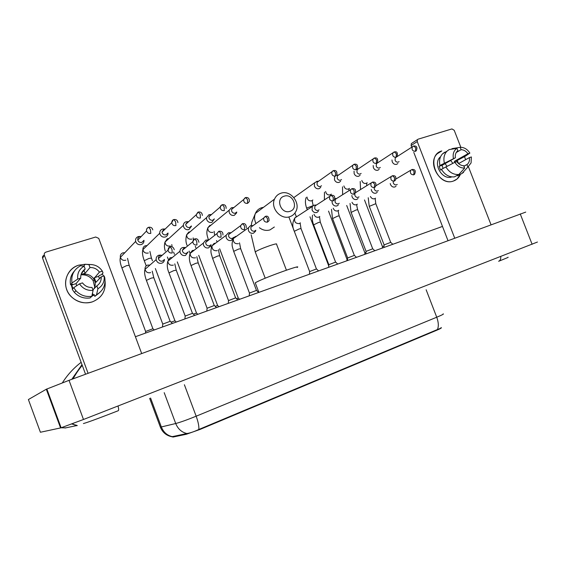 <?xml version="1.0" encoding="UTF-8"?>
<svg xmlns="http://www.w3.org/2000/svg" width="566" height="566" viewBox="0 0 566 566"><rect width="100%" height="100%" fill="white"/><g stroke="black" fill="none" stroke-linecap="round" stroke-linejoin="round"><path stroke-width="0.85" d="M172 436.789L173.139 437.03L186.32 434.271L200.06 429.424L436.81 330.211C440.376 328.69 441.82 327.891 441.14 327.799M172.248 436.655L186.865 433.528C189.978 433.096 193.968 431.745 198.836 429.481L437.476 329.532C440.207 328.556 441.445 327.877 441.176 327.488M460.434 174.286C459.019 177.632 456.705 179.875 453.486 181.014C437.44 187.24 425.066 155.339 441.798 150.945L437.263 153.733C426.764 163.213 440.511 186.271 453.486 181.014L457.116 178.962L460.434 174.286M491.012 224.702L468.393 166.666M465.662 159.669L464.495 156.676M460.844 147.302L454.215 130.3L451.937 128.921L418.14 139.172L417.482 139.604L417.248 141.564L411.121 145.519L411.758 147.167M454.696 238.095L417.248 141.564M413.774 152.367L447.968 240.578M411.121 145.519L411.355 143.58L412.006 143.156M445.046 163.645L447.006 166.241M456.26 152.495L461.12 149.693C463.83 149.785 466.094 151.136 467.905 153.754L454.342 161.374L454.88 162.308L456.896 161.65C458.729 164.281 461 165.633 463.724 165.704L464.651 168.081L458.849 174.491L454.364 176.882C449.043 177.264 444.735 174.738 441.438 169.298L454.894 162.3C457.434 166.277 460.689 168.201 464.651 168.081M458.559 163.602L469.405 157.603C469.787 160.397 469.122 162.619 467.396 164.281L463.943 166.277M450.621 160.475L452.857 163.319M451.795 176.903C442.329 180.582 432.523 163.793 440.207 157.023L440.532 156.824M443.072 168.378L442.046 165.35L455.382 157.773L439.959 165.491L441.261 165.067L439.096 166.298L440.567 170.09L441.565 169.531M457.335 175.297L457.533 175.828L462.04 173.429L467.87 167.02L466.95 164.642M439.959 165.491C438.919 160.716 439.796 156.81 442.598 153.782L444.749 152.176M463.589 172.347L462.04 173.429M458.849 174.491C453.493 174.873 449.156 172.319 445.831 166.829M444.338 162.987C443.291 158.176 444.168 154.242 446.984 151.193L449.149 149.58L456.96 148.342L457.887 150.719L457.215 151.285C455.623 152.933 455.014 155.098 455.382 157.773M469.405 157.603L471.372 156.966L471.075 162.93L467.87 167.02M453.38 158.416C452.609 153.867 453.805 150.514 456.96 148.342M458.545 163.588L457.236 160.44L465.238 156.258L469.872 153.117L467.905 153.754M461.12 149.693L460.193 147.323L452.361 148.568L451.194 149.254M460.193 147.323C464.141 147.245 467.367 149.176 469.872 153.117M457.236 160.44L454.342 161.374M442.046 165.35L439.096 166.298M284.189 196.183C275.034 198.609 281.118 214.592 289.969 211.33C299.032 208.812 293.004 193.027 284.189 196.183M289.877 216.665C280.842 220.139 270.251 208.083 274.524 199.105C275.819 196.154 277.956 194.195 280.934 193.211C290.535 189.702 301.062 203.074 295.664 211.847C294.341 214.203 292.41 215.809 289.877 216.665M297.115 267.499C303.376 263.685 264.364 277.736 256.285 282.236L255.259 282.837L255.45 283.325M382.46 246.613L384.038 245.849M391.969 159.973L392.238 161.826C393.236 163.871 394.693 164.713 396.603 164.352L397.82 163.553M395.273 157.85L395.089 160.284C395.811 161.77 396.865 162.378 398.252 162.117L399.08 161.6M364.907 252.91L365.997 252.344M373.185 165.513L373.404 167.699C374.416 169.772 375.895 170.621 377.847 170.246L379.156 169.347M377.465 162.923L376.482 163.609L376.213 166.163C376.942 167.663 378.017 168.279 379.432 168.01L380.31 167.451M347 259.327L347.574 258.98M354.04 171.109L354.16 173.698C355.179 175.793 356.686 176.649 358.681 176.267L360.103 175.255M358.214 168.887L357.153 169.659L356.92 172.17C357.662 173.691 358.752 174.314 360.195 174.038L361.129 173.422M328.719 265.871L309.97 216.813M334.598 176.705L334.492 179.839C335.525 181.955 337.053 182.811 339.091 182.415L340.633 181.269M338.539 174.986L337.386 175.863L337.202 178.318C337.952 179.854 339.062 180.476 340.541 180.193L341.531 179.521M337.095 175.113L336.636 175.17C337.407 171.696 336.388 170.161 333.579 170.578L333.381 170.642M317.087 181.318L314.555 182.846L314.378 186.108C315.425 188.252 316.988 189.115 319.068 188.704L320.738 187.396M318.425 181.219L317.172 182.224L317.045 184.594C317.802 186.15 318.934 186.78 320.441 186.483L321.502 185.747M233.362 207.531L231.423 207.736L229.081 210.276L229.251 212.66C230.348 214.903 232.032 215.795 234.303 215.335L236.602 212.929L236.737 212.024M233.256 207.616L231.558 209.448L231.678 211.189C232.477 212.816 233.694 213.46 235.343 213.134L236.751 212.017M236.468 298.643L238.328 298.126L239.581 299.301M210.729 214.578L208.96 214.691L206.47 217.691L206.717 219.693C207.821 221.957 209.54 222.855 211.868 222.381L214.373 218.886M211.557 214.486L210.701 214.606L208.904 216.764L209.073 218.235C209.88 219.877 211.125 220.528 212.809 220.188L214.316 218.929M215.137 306.284L217.669 305.534L218.936 306.715M211.288 214.712L210.771 214.585M187.693 221.681L185.959 221.815C184.339 222.41 183.476 223.584 183.363 225.346L183.639 226.888C184.757 229.18 186.511 230.086 188.888 229.605L191.464 226.244M188.662 221.646L187.608 221.766L185.726 224.306L185.924 225.445C186.738 227.108 188.011 227.765 189.737 227.412L191.358 225.983M193.331 314.102L196.565 313.104L197.838 314.293M188.428 221.858L187.827 221.702M164.09 228.961L162.4 229.11C160.532 229.824 159.647 231.204 159.754 233.249L160.001 234.26C161.14 236.581 162.923 237.494 165.364 236.991C167.147 236.305 168.031 234.989 168.01 233.043M165.23 228.989L163.949 229.096L162.032 232.081L162.216 232.831C163.036 234.515 164.331 235.18 166.1 234.819L167.847 233.178M171.031 322.096L174.993 320.837L176.274 322.04M165.031 229.18L164.352 229.004M145.611 331.478L152.94 328.747L154.235 329.957M139.901 236.418L138.267 236.581C136.116 237.458 135.246 239.057 135.656 241.392L135.79 241.809C136.937 244.165 138.762 245.078 141.259 244.569C143.184 243.812 144.082 242.397 143.962 240.309M141.217 236.531L139.717 236.602C138.168 237.232 137.538 238.392 137.821 240.069L137.92 240.401C138.755 242.107 140.078 242.772 141.889 242.397L143.757 240.515M141.068 236.687L140.354 236.482M384.123 244.915L390.731 242.354L392.804 244.25M390.243 183.525L390.498 184.488C391.502 186.554 392.967 187.388 394.891 186.992L396.016 186.278M393.151 181.799L393.356 183.023C394.085 184.523 395.146 185.124 396.54 184.849L397.247 184.431M366.082 251.368L372.732 248.799L374.819 250.717M371.246 189.454L371.522 190.643C372.541 192.73 374.027 193.572 375.994 193.169L377.225 192.362M374.161 187.693L374.338 189.193C375.074 190.707 376.157 191.315 377.579 191.025L378.336 190.579M347.666 257.954L354.366 255.372L356.467 257.311M351.847 195.482L352.137 196.94C353.163 199.048 354.677 199.89 356.686 199.48L358.023 198.56M354.797 193.671L354.903 195.496C355.653 197.025 356.75 197.64 358.207 197.336L359.014 196.848M356.446 192.093L355.561 192.497M328.853 264.683L335.617 262.086L337.725 264.039M332.044 201.595L332.313 203.371C333.353 205.5 334.902 206.357 336.954 205.932L338.411 204.878M336.388 198.553L335.284 199.359L335.037 201.935C335.794 203.484 336.911 204.1 338.397 203.795L339.26 203.258M336.515 198.475L334.888 198.567M309.644 271.56L316.472 268.942L318.587 270.916M316.252 205.005L313.974 205.217L312.305 206.519L312.05 209.951C313.104 212.101 314.675 212.965 316.776 212.526L318.375 211.309M316.118 205.09L314.915 206.024L314.724 208.521C315.488 210.085 316.627 210.708 318.149 210.396L319.075 209.809M249.479 293.075L256.518 290.408L258.683 292.438M252.521 225.586L250.561 225.657L248.382 227.78L248.439 230.595C249.528 232.824 251.191 233.701 253.434 233.227L255.542 231.246L255.79 230.263M253.207 225.501L250.901 227.15L250.936 229.209C251.721 230.822 252.931 231.459 254.559 231.119L255.719 230.312M252.924 225.707L252.563 225.601M228.523 300.574L235.647 297.879L237.833 299.923M230.376 232.704L228.431 232.789L226.075 235.336L226.237 237.798C227.341 240.055 229.039 240.939 231.331 240.451L233.765 237.338M231.19 232.668L230.256 232.789L228.558 234.621L228.671 236.425C229.471 238.067 230.695 238.703 232.357 238.35L233.617 237.444M230.928 232.859L230.489 232.725M207.099 308.237L214.316 305.513L216.516 307.586M207.701 239.984L205.776 240.09L203.265 243.154L203.505 245.177C204.623 247.462 206.357 248.347 208.698 247.844L211.168 244.972M208.677 240.019L207.51 240.133L205.699 242.333L205.868 243.819C206.682 245.474 207.934 246.118 209.632 245.757L210.998 244.731M208.444 240.203L207.92 240.034M185.188 316.069L192.504 313.323L194.725 315.411M184.466 247.441L182.57 247.568C180.908 248.205 180.038 249.429 179.953 251.254L180.229 252.733C181.361 255.04 183.122 255.938 185.528 255.422L188.124 251.948M185.669 247.568L184.219 247.646L182.323 250.299L182.521 251.389C183.342 253.066 184.622 253.717 186.363 253.342L187.841 252.167M185.457 247.738L184.841 247.519M162.753 324.092L170.189 321.311L172.432 323.419M160.659 255.075L158.805 255.231C156.853 256.016 155.975 257.488 156.166 259.638L156.386 260.473C157.532 262.808 159.329 263.714 161.791 263.176C163.475 262.532 164.366 261.294 164.473 259.476M162.124 255.323L160.355 255.344C158.947 255.91 158.31 256.971 158.438 258.52L158.6 259.15C159.428 260.841 160.737 261.499 162.52 261.11L164.133 259.759M161.954 255.471L161.246 255.202M102.262 273.767L103.528 276.074L102.262 273.767M78.78 265.157C65.748 268.723 61.093 286.46 70.842 296.266C77.04 302.315 84.228 304.175 92.414 301.848C101.76 297.942 105.984 291.037 105.078 281.132C105.984 291.037 101.76 297.942 92.414 301.848C82.473 305.272 70.333 299.555 66.731 289.608C62.982 279.703 68.727 268.22 78.78 265.157L85.445 264.244M141.677 353.538L98.753 238.392L95.696 237.013L45.903 252.125C44.495 252.705 43.978 253.724 44.353 255.167L42.613 258.238L85.544 374.239M88.084 373.305L44.353 255.167M42.613 258.238C42.245 256.808 42.761 255.804 44.148 255.231L44.29 254.976M80.973 274.843C86.181 274.496 90.242 276.456 93.164 280.736L94.918 287.825M81.087 274.411L85.105 273.3L90.001 267.52C93.935 267.428 97.076 268.963 99.418 272.112L93.708 278.861C95.675 282.215 95.739 285.554 93.899 288.872M91.855 296.004L94.126 294.504L94.826 296.379L96.531 294.716L97.911 288.794L96.828 285.872C99.984 283.672 101.434 280.658 101.18 276.831L95.951 282.314L94.458 278.048M96.828 285.872L92.916 289.877M80.938 274.984L81.957 274.595C86.817 273.399 90.737 274.821 93.708 278.861M72.483 289.155L71.16 284.549M72.922 288.639L71.741 285.009L72.469 284.125L70.538 284.748C69.625 279.625 70.863 275.118 74.231 271.241M99.432 292.813L94.826 296.379M90.128 297.942C83.973 298.784 78.731 296.945 74.394 292.403L72.264 289.41L73.75 287.662L79.516 283.849L82.509 282.88L83.018 283.552C85.402 286.29 88.402 287.592 92.01 287.45L93.1 290.379L91.791 296.294L90.128 297.942M101.18 276.831L104.116 275.883L104.745 277.595C105.87 285.123 103.132 290.832 96.531 294.716M91.791 296.294C85.579 297.143 80.28 295.275 75.901 290.691L73.75 287.662M76.58 285.788L76.099 283.601L80.74 278.111L77.74 279.073L72.002 282.958L70.538 284.748M72.002 282.958C70.927 275.302 73.743 269.572 80.457 265.779L84.086 266.133L85.176 269.048L81.334 273.689M104.116 275.883C104.76 281.472 102.694 285.773 97.911 288.794M93.1 290.379C87.313 290.839 82.785 288.66 79.516 283.849M77.74 279.073C77.125 273.406 79.24 269.098 84.086 266.133M80.74 278.111C80.506 274.248 81.985 271.227 85.176 269.048M94.274 294.9L91.756 296.329M99.552 278.543L98.512 276.357L99.375 275.437L101.257 274.835L103.019 272.961L102.354 271.164L99.418 272.112M90.001 267.52L88.919 264.605L85.218 264.28L83.747 266.098M85.218 264.28L92.145 264.619M88.919 264.605C94.671 264.223 99.149 266.409 102.354 271.164M85.105 273.3L83.881 270.017M98.512 276.357L94.253 277.736M93.291 295.332L92.484 293.167M76.099 283.601L71.741 285.009M60.562 427.931L40.405 432.254L28.392 399.546L46.313 389.231L60.562 427.931L61.121 427.783L83.485 419.484L537.445 242.036M525.736 212.101L69.031 380.331L46.313 389.231M441.466 226.775L439.888 227.341M71.79 379.312L81.985 364.638M81.136 362.332C73.679 368.034 67.439 374.855 62.394 382.807M436.81 330.211L436.669 329.837M200.06 429.424L199.904 429M186.32 434.271L186.087 433.648M173.139 437.03L172.913 436.428M160.192 426.679L160.362 427.153L161.345 426.955L175.715 423.517C180.321 422.3 187.141 419.859 196.161 416.201L436.733 317.222C438.544 322.195 438.792 326.292 437.476 329.532M198.836 429.481C199.112 426.304 198.22 421.875 196.161 416.201L184.389 384.738M186.865 433.528C181.644 432.268 177.922 428.929 175.715 423.517L164.204 392.67M426.141 289.771L436.733 317.222C442.103 314.986 444.232 313.875 443.121 313.875M172.269 436.641C167.14 435.452 163.496 432.226 161.345 426.955L150.57 398.025M259.44 227.73C262.787 230.263 266.303 230.985 269.996 229.902L274.34 227.008M263.515 207.326L261.563 207.729C258.719 208.684 256.674 210.559 255.429 213.361C254.162 216.566 254.297 219.849 255.846 223.209M255.386 252.323L255.775 251.523C258.811 249.804 263.558 247.816 270.003 245.573C275.041 243.925 277.227 243.493 276.569 244.279L286.417 270.173M413.194 146.205L412.416 146.778L413.689 146.014L415.784 147.853L415.373 151.363L416.279 150.761C417.63 147.287 416.767 145.703 413.689 146.014L413.463 146.085M361.83 180.469C362.601 182.768 364.037 183.745 366.138 183.405L367.214 182.733M397.106 156.598L412.416 146.778C411.496 149.587 412.48 151.115 415.373 151.363M393.837 152.141L392.995 152.785L394.339 151.95L396.405 153.825L396.044 157.355L397.028 156.683C397.919 152.82 397.021 151.242 394.339 151.95L394.12 152.021M343.902 185.917C344.588 188.379 346.059 189.44 348.309 189.101L349.455 188.372M376.482 163.609L392.995 152.785C392.132 155.622 393.151 157.15 396.044 157.355M374.041 158.211L373.135 158.94L374.543 158.013L376.588 159.93L376.284 163.482L377.345 162.725C378.208 158.975 377.274 157.412 374.543 158.013L374.331 158.084M325.613 191.442C326.193 194.081 327.7 195.235 330.12 194.909L331.336 194.117M357.153 169.659L373.135 158.94C372.329 161.805 373.383 163.319 376.284 163.482M353.792 164.423L352.802 165.251L354.295 164.225L356.311 166.178L356.064 169.75L357.217 168.887C358.172 165.385 357.196 163.836 354.295 164.225L354.09 164.289M307.069 208.323L306.942 207.984L313.104 205.663M306.97 197.025C307.395 199.876 308.923 201.149 311.562 200.845L312.856 199.975M337.386 175.863L352.802 165.251C352.08 168.137 353.17 169.637 356.064 169.75M333.07 170.776L331.994 171.731L333.579 170.578L335.567 172.566L335.376 176.168L336.629 175.177M317.172 182.224L331.994 171.731C331.372 174.625 332.497 176.097 335.376 176.168M245.128 197.753L243.663 199.536L245.665 197.534L247.519 199.692L247.59 203.378L249.316 201.567C249.535 198.588 248.318 197.251 245.665 197.534L245.502 197.591M209.852 225.424L207.849 227.744C207.8 231.126 209.427 232.683 212.731 232.421L212.943 232.343M231.558 209.448L243.663 199.536C243.628 202.274 244.936 203.555 247.59 203.378M210.941 225.197L210.064 225.353M226.124 208.458C226.174 205.677 224.907 204.418 222.325 204.687L224.143 206.894L224.292 210.602C221.752 210.842 220.4 209.653 220.231 207.029L208.904 216.764M221.787 204.913L220.231 207.029C220.238 206.208 220.938 205.423 222.325 204.687L222.176 204.736M188.761 232.074L186.631 234.812C186.837 238.045 188.513 239.489 191.669 239.149L191.881 239.071M190.077 231.841L188.973 232.003M202.338 215.469C202.168 212.88 200.859 211.726 198.411 212.024L200.187 214.273L200.406 218.009C198.015 218.306 196.621 217.224 196.246 214.762L185.726 224.306M197.852 212.25L196.246 214.762L198.27 212.066M167.203 238.873L164.982 242.107C165.449 245.128 167.161 246.429 170.133 246.026L170.352 245.948M168.781 238.64L167.423 238.802M177.908 222.608C177.604 220.308 176.267 219.283 173.889 219.544L175.616 221.844L175.927 225.601C173.691 225.94 172.283 224.985 171.696 222.735L162.032 232.081M173.316 219.778L171.696 222.735C171.93 220.874 172.658 219.813 173.889 219.544L173.755 219.587M144.273 260.707L148.936 258.443L151.455 258.117L152.459 260.806M145.158 245.828C143.559 246.564 142.802 247.823 142.908 249.62C143.623 252.372 145.363 253.518 148.122 253.059L148.349 252.981M147.033 245.609L145.384 245.75M152.792 229.895C152.339 227.886 150.988 227.008 148.738 227.249L150.422 229.605L150.811 233.383C148.759 233.758 147.351 232.944 146.58 230.949L137.821 240.069M148.143 227.504C146.813 228.247 146.29 229.393 146.58 230.949C146.283 229.272 146.997 228.041 148.738 227.249L148.617 227.291M121.902 267.916L126.543 265.659L129.197 265.305L152.877 328.697M122.624 252.938C120.77 253.823 120.034 255.287 120.402 257.339C121.343 259.773 123.084 260.742 125.617 260.254L125.843 260.169M124.789 252.747L122.85 252.853M413.711 174.859L414.553 174.321C416.038 170.84 415.175 169.234 411.963 169.496L410.803 170.175C409.77 173.04 410.739 174.604 413.711 174.859L414.114 171.399L411.963 169.496L395.974 178.998M369.69 206.187L375.803 203.682L390.682 242.319M370.412 196.466C371.388 198.369 372.789 199.126 374.6 198.744L375.541 198.199M394.24 181.155L395.16 180.547C396.61 177.052 395.712 175.446 392.471 175.729L391.233 176.486C390.25 179.38 391.255 180.943 394.24 181.155L394.594 177.674L392.471 175.729L375.994 185.726M351.486 212.243L356.134 209.972L357.684 209.724L372.69 248.764M352.002 202.303C352.958 204.34 354.401 205.161 356.332 204.765L357.33 204.177M374.324 187.594L375.329 186.907C376.666 183.434 375.732 181.835 372.527 182.111L371.218 182.945C370.298 185.874 371.331 187.424 374.324 187.594L374.621 184.091L372.527 182.111L355.49 192.688M332.907 218.426L337.569 216.148L339.197 215.887L354.316 255.337M333.204 208.231C334.124 210.425 335.61 211.316 337.676 210.913L338.744 210.276M351.734 188.789L350.722 189.582L352.123 188.641L354.189 190.657L353.948 194.188L355.045 193.395C356.24 189.943 355.271 188.358 352.123 188.641L351.854 188.747M313.932 224.73L318.608 222.452L320.314 222.176L335.567 262.044M314.017 214.259C314.873 216.622 316.408 217.599 318.63 217.195L319.776 216.495M335.284 199.359L350.722 189.582C349.887 192.525 350.962 194.06 353.948 194.188M330.848 195.468L329.745 196.388L331.244 195.32L333.282 197.378L333.098 200.93L334.294 200.01C335.341 196.579 334.322 195.015 331.244 195.32L330.983 195.419M294.553 231.176L299.244 228.897L301.041 228.6L316.415 268.9M296.315 216.7L294.9 217.889C293.938 221.66 295.367 223.57 299.173 223.612L300.397 222.841M297.001 216.516L296.513 216.629M314.915 206.024L329.745 196.388C329.009 199.345 330.127 200.859 333.098 200.93M265.164 216.488L263.714 218.002L265.56 216.332L267.499 218.526L267.506 222.134L269.091 220.634C268.97 217.054 267.796 215.618 265.56 216.332L265.334 216.424M233.687 251.354L238.597 249.068L240.691 248.722L256.455 290.358M236.482 236.319L235.506 236.489M235.293 236.567L233.638 238.031M233.326 238.788C233.171 242.326 234.812 243.967 238.236 243.705L238.449 243.628M250.901 227.15L263.714 218.002C263.438 220.889 264.697 222.268 267.506 222.134M246.295 227.751C246.288 224.568 245.057 223.216 242.595 223.676L244.491 225.919L244.569 229.548C241.873 229.754 240.557 228.459 240.628 225.657L228.558 234.621M242.191 223.839L240.628 225.657L242.382 223.768M212.597 258.372L217.486 256.087L219.686 255.719L235.583 297.822M215.49 243.231L214.259 243.401M214.04 243.479L211.995 245.842C211.903 249.373 213.573 250.993 217.011 250.703L217.231 250.625M222.919 234.975C223.11 232.315 221.822 231.062 219.056 231.211L220.91 233.496L221.065 237.154C218.504 237.423 217.146 236.234 216.976 233.574L205.699 242.333M218.646 231.374L216.976 233.574L218.851 231.296M191.032 265.539L195.9 263.268L198.213 262.879L214.252 305.463M194.081 250.314L192.532 250.469M192.313 250.554L190.119 253.405C190.325 256.752 192.058 258.238 195.312 257.855L195.532 257.778M198.921 242.305C198.341 239.475 197.01 238.35 194.923 238.93L196.735 241.265L196.968 244.944C194.584 245.276 193.183 244.215 192.773 241.76L182.323 250.299M194.506 239.093L192.773 241.76C193.339 239.878 194.053 238.937 194.923 238.93L194.739 239.015M168.972 272.876L173.819 270.612L176.259 270.201L192.433 313.267M172.234 257.594L170.309 257.707M170.083 257.785L167.798 261.23C168.314 264.315 170.09 265.631 173.111 265.178L173.338 265.093M174.257 249.762C173.557 247.328 172.206 246.351 170.182 246.847L171.944 249.238L172.262 252.931C170.076 253.313 168.661 252.408 168.017 250.222L158.438 258.52M169.75 247.017L168.017 250.222C168.187 248.262 168.909 247.137 170.182 246.847L170.005 246.925M146.41 280.382L151.228 278.125L153.803 277.687L170.118 321.255M149.912 265.072L147.57 265.1M147.344 265.185C145.625 266.006 144.854 267.378 145.037 269.31C145.858 272.055 147.641 273.173 150.4 272.663L150.634 272.579M61.086 427.79L65.776 427.854M71.748 423.976L77.238 425.483L65.005 428.016M500.768 256.554C500.91 259.058 500.195 260.636 498.639 261.294M118.032 405.992C118.768 408.864 118.832 410.442 118.23 410.732M69.031 380.331L83.485 419.484M520.239 213.927L532.125 244.314M172.036 436.768C166.482 435.707 162.591 432.502 160.369 427.146L149.657 398.386M411.355 143.58L417.482 139.604M467.396 164.281L463.908 166.178M446.984 151.193L442.598 153.782M251.233 225.509L251.849 222.091L255.429 213.361L274.524 199.105M265.206 278.224L255.231 251.92L251.162 234.791M255.259 282.837L258.867 292.367M382.467 246.55L382.333 248.014M382.439 246.571L364.504 199.947M360.217 181.502L360.528 189.483M366.754 183.016L366.683 185.669M364.914 252.839L364.78 254.318M364.879 252.853L346.696 205.486M342.515 186.822L342.628 194.591M349.01 188.655L348.904 190.622M347.008 259.249L346.873 260.756M346.972 259.27L328.528 211.111M324.474 192.199L324.368 199.727M330.905 194.4L330.799 195.489M358.271 168.852L357.153 168.986M307.225 209.632L306.673 208.196C305.23 204.255 305.039 200.739 306.1 197.626M312.432 200.258C312.071 200.279 312.319 202.062 313.182 205.607M338.602 174.944L336.713 175.156M293.818 229.952L288.978 217.266M293.853 197.562L314.555 182.846M296.322 216.7L294.921 213.021M318.495 181.17L316.719 181.353M211.359 247.632L210.778 246.097M229.081 210.276L207.849 227.744C205.89 233.503 207.262 235.35 208.295 239.517M238.265 298.077L219.658 248.807M216.877 241.441L216.545 240.557M214.132 231.31L214.521 234.671M190.084 253.504L189.185 251.106M206.47 217.691L186.631 234.812C185.563 238.76 185.698 242.262 187.042 245.326M217.613 305.484L198.716 255.316M195.893 247.837L195.305 246.267M193.19 237.883L193.374 239.97M168.286 259.348L167.409 257.006M183.363 225.346L164.982 242.107C164.161 245.021 164.267 248 165.286 251.042M196.508 313.055L177.285 261.895M174.434 254.297L173.585 252.047M171.788 244.583L172.036 246.854M146.212 265.893L144.203 260.509C142.49 255.726 142.059 252.096 142.908 249.62L159.754 233.249M174.929 320.788L155.36 268.539M149.905 251.403L151.377 257.912M166.121 234.812L167.833 233.199M145.596 331.4L121.831 267.711C120.148 263.254 119.674 259.801 120.402 257.339L135.656 241.392M145.646 331.372L145.476 333.105M127.527 258.337L129.119 265.1M384.13 244.845L383.897 247.455M384.095 244.866L369.202 206.144L368.233 197.746M375.159 198.418L375.76 203.569M366.089 251.29L365.855 253.936M366.053 251.311L351.033 212.186L350.05 203.47M356.969 204.39C356.587 204.609 356.806 206.349 357.641 209.604M347.673 257.877L347.432 260.551M347.637 257.898L332.483 218.349L331.499 209.286M338.404 210.481C338.043 210.63 338.291 212.392 339.147 215.759M356.325 192.086L355.674 192.129M328.86 264.605L328.627 267.308M328.825 264.626L313.543 224.638C312.283 221.228 311.958 218.073 312.566 215.172M319.45 216.693L320.264 222.049M309.652 271.468L309.411 274.213M309.616 271.496L294.207 231.07C292.113 226.584 292.346 222.19 294.9 217.889L312.305 206.519M300.1 223.032L300.992 228.466M249.486 292.983L249.231 295.834M249.443 293.011L233.624 251.198C232.612 246.903 231.048 245.644 233.072 239.185M239.503 242.828L240.635 248.566M233.475 238.477L248.382 227.78M228.537 300.475L228.268 303.362M228.487 300.496L212.533 258.209C211.443 253.731 209.859 252.238 211.995 245.842L226.075 235.336M218.412 249.698L219.629 255.563M207.106 308.13L206.838 311.059M207.064 308.159L190.968 265.376C189.164 260.905 188.881 256.914 190.119 253.405L203.265 243.154M196.848 256.709L198.157 262.716M185.195 315.97L184.919 318.934M185.153 315.991L168.909 272.706C167.211 268.694 166.836 264.867 167.798 261.23L179.953 251.254M174.788 263.855L176.196 270.032M162.732 324.007L146.339 280.205C144.592 275.274 144.16 271.645 145.037 269.31L156.166 259.638M152.226 271.142L153.74 277.51M162.775 323.978L162.484 326.992M94.168 279.654L93.164 280.736M75.901 290.691L74.394 292.403M498.971 261.152C511.027 256.299 507.589 257.565 508.035 257.19M72.391 423.736C75.568 425.455 77.181 426.042 77.238 425.483M83.414 423.552C88.041 422.342 104.413 416.116 118.181 410.739M46.837 388.969L61.121 427.783M442.492 226.442L135.408 336.72M82.268 365.388C80.662 367.178 76.601 372.315 73.12 378.824"/></g></svg>
